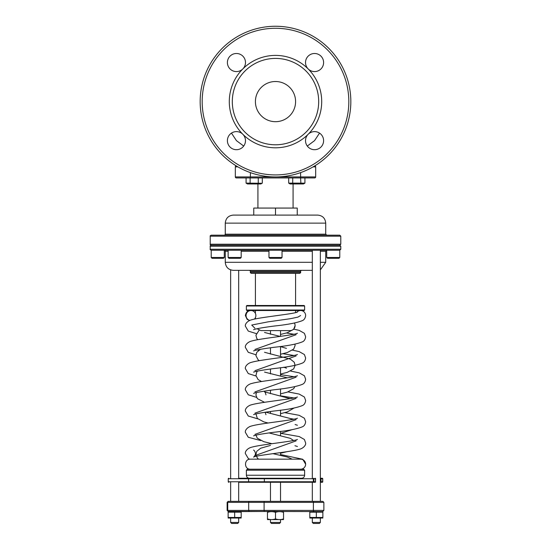 <?xml version="1.0" encoding="UTF-8"?>
<svg xmlns="http://www.w3.org/2000/svg" width="551" height="551" viewBox="0 0 551 551"><rect width="100%" height="100%" fill="white"/><g stroke="black" fill="none" stroke-linecap="round" stroke-linejoin="round"><path stroke-width="0.83" d="M289 183.297L290.129 183.958L303.484 183.958L304.641 183.283M292.746 177.932L292.712 183.152M288.69 177.932L288.69 183.132L304.882 183.152M300.481 183.235L300.095 183.331L300.481 183.235M293.456 183.318L293.07 183.221L293.456 183.318M304.923 177.932L304.923 183.132M314.669 177.932A1.006 1.006 0 0 0 315.675 176.926L315.675 166.884L313.078 166.884L315.675 166.884A1.006 1.006 0 0 0 314.766 165.885A1.006 1.006 0 0 1 315.675 166.884L315.675 176.926A1.006 1.006 0 0 1 314.669 177.932L300.612 177.932L300.867 183.132M300.612 172.621L300.612 177.932L250.133 177.932L250.099 183.152L262.028 183.283M257.868 183.235L257.482 183.331L257.868 183.235M250.843 183.318L250.457 183.221L250.843 183.318M246.387 183.297L247.516 183.958L260.871 183.958L262.31 183.132L262.31 177.932M250.133 177.932L246.077 177.932L246.077 183.132L250.133 183.132M258.254 177.932L258.254 183.132M307.3 146.043L314.552 140.643L319.532 133.108M231.468 133.108L236.448 140.643L243.7 146.043M308.167 68.93A9.036 9.036 0 0 0 308.174 68.93A9.036 9.036 0 0 1 311.101 54.184A9.036 9.036 0 0 1 323.602 62.538A9.036 9.036 0 0 1 308.167 68.93A46.201 46.201 0 0 0 242.833 68.93A9.036 9.036 0 0 0 242.833 68.93A9.036 9.036 0 0 1 228.086 65.996A9.036 9.036 0 0 1 236.441 53.495A9.036 9.036 0 0 1 242.833 68.93A46.201 46.201 0 0 0 242.833 134.272A9.036 9.036 0 0 1 239.899 149.011A9.036 9.036 0 0 1 227.398 140.663A9.036 9.036 0 0 1 242.833 134.272A46.201 46.201 0 0 0 308.167 134.272A9.036 9.036 0 0 1 322.914 137.199A9.036 9.036 0 0 1 314.559 149.7A9.036 9.036 0 0 1 308.167 134.272A46.201 46.201 0 0 0 308.167 68.93M275.5 144.789A43.192 43.192 0 0 0 312.906 80.005A43.192 43.192 0 0 0 238.094 80.005A43.192 43.192 0 0 0 275.5 144.789M275.5 121.688A20.091 20.091 0 0 0 292.898 91.556A20.091 20.091 0 0 0 258.102 91.556A20.091 20.091 0 0 0 275.5 121.688M237.922 166.884L235.325 166.884A1.006 1.006 0 0 1 236.234 165.885A1.006 1.006 0 0 0 235.325 166.884L235.325 176.926A1.006 1.006 0 0 0 236.331 177.932A1.006 1.006 0 0 1 235.325 176.926L250.388 176.926L250.388 177.932L236.331 177.932M275.5 176.926A75.329 75.329 0 0 0 340.738 63.93A75.329 75.329 0 0 0 210.262 63.93A75.329 75.329 0 0 0 275.5 176.926A75.329 75.329 0 0 0 340.738 63.93A75.329 75.329 0 0 0 210.262 63.93A75.329 75.329 0 0 0 275.5 176.926M339.781 257.482L326.722 257.482L327.528 258.288L338.982 258.288L339.781 257.482L339.781 250.25L211.219 250.25L211.219 257.482L224.278 257.482L224.278 250.25C225.221 250.698 225.552 251.036 225.276 251.256L225.276 262.304C225.758 267.187 228.431 269.859 233.314 270.341L312.321 270.341M211.219 257.482L212.018 258.288L223.472 258.288L224.278 257.482M241.193 257.482L228.135 257.482L228.934 258.288L240.388 258.288L241.193 257.482L241.193 250.25M282.029 257.482L268.971 257.482L269.776 258.288L281.224 258.288L282.029 257.482L282.029 250.25M241.193 511.583L275.5 511.397M283.538 518.884L283.538 512.347C283.538 511.404 283.538 511.404 283.538 512.347C283.538 511.404 283.538 511.404 283.538 512.347C280.858 511.404 278.179 511.404 275.5 512.347C272.821 511.404 270.142 511.404 267.462 512.347C267.462 511.404 267.462 511.404 267.462 512.347C267.462 511.404 267.462 511.404 267.462 512.347L267.462 518.884C267.462 519.827 267.462 519.827 267.462 518.884C270.142 519.827 272.821 519.827 275.5 518.884C278.179 519.827 280.858 519.827 283.538 518.884C283.538 519.827 283.538 519.827 283.538 518.884L283.441 518.918M275.5 512.347L275.5 518.884M282.835 512.127L283.283 512.265M283.152 519.008L282.642 519.159M267.841 512.223L268.723 511.982M268.165 519.104L267.717 518.966M267.462 519.6L283.538 519.6M228.135 511.583L234.664 511.397M241.193 517.458L241.193 512.168L228.135 512.168L228.135 517.458L241.111 517.479M234.664 512.168L234.664 517.458M240.622 511.989L240.987 512.099M240.883 517.554L240.463 517.678M228.438 512.072L229.154 511.872M228.706 517.63L228.334 517.52M228.135 518.036L241.193 518.036M322.865 517.458L322.865 512.168L309.807 512.168L309.807 517.458L322.79 517.479M316.336 512.168L316.336 517.458M322.294 511.989L322.666 512.099M322.555 517.554L322.142 517.678M310.117 512.072L310.826 511.872M310.378 517.63L310.013 517.52M309.807 518.036L322.865 518.036M255.409 273.351L255.409 305.495M255.409 310.516L255.409 313.416M255.409 317.658L255.409 318.891M340.787 236.186L210.213 236.186C209.931 235.986 210.262 235.649 211.219 235.187L339.781 235.187L340.787 236.186L340.787 244.224L339.781 245.229L211.219 245.229L339.781 245.229L340.787 246.235L340.787 249.245L339.781 250.25M280.521 519.834L280.521 522.444L270.479 522.444L270.479 519.834M280.521 522.444L279.515 523.45L271.485 523.45L270.479 522.444M297.244 215.097L297.244 208.064L253.756 208.064L253.756 215.097M275.5 208.064L275.5 215.097M326.722 235.187L325.724 234.182L325.724 223.134C325.242 218.251 322.569 215.572 317.686 215.097L233.314 215.097C228.431 215.572 225.758 218.251 225.276 223.134L225.276 234.182C225.538 234.423 225.201 234.76 224.278 235.187L326.722 235.187L224.278 235.187M246.373 305.998L304.627 305.998L304.124 305.495L246.876 305.495L246.373 305.998L246.373 310.013L246.876 310.516L304.124 310.516L304.627 310.013L246.373 310.013M295.591 273.351L295.591 305.495L275.5 305.495M246.373 470.217L304.627 470.217L303.622 469.211L247.378 469.211L246.373 470.217L246.373 475.237C246.552 477.07 247.557 478.075 249.383 478.254M304.627 470.217L304.627 475.237C304.448 477.07 303.443 478.075 301.617 478.254L275.5 478.254M294.399 323.044A5.021 5.021 0 0 1 290.067 330.6L260.954 330.6L257.021 328.727M250.388 459.169L300.612 459.169A5.021 5.021 0 0 1 305.633 464.19A5.021 5.021 0 0 1 300.612 469.211L250.388 469.211C243.914 469.521 243.914 458.859 250.388 459.169L250.753 459.169M253.57 329.677C255.891 328.761 262.751 327.556 274.15 326.047C287.808 324.622 297.333 322.755 302.726 320.468C304.242 319.704 305.206 318.161 305.626 315.84L305.633 315.537A5.021 5.021 0 0 0 296.817 312.245M254.424 319.098A5.021 4.904 90 0 0 250.967 310.516A5.021 4.904 90 0 0 249.851 320.427M322.349 501.355L228.135 501.355L227.129 502.36L227.129 510.391L228.135 511.397L322.865 511.583M238.679 501.355L270.479 501.355L270.479 482.27L238.679 482.27L238.679 501.355M286.458 482.27L280.521 482.27L280.521 501.355L286.506 501.355M239.685 501.355L229.643 501.355M321.357 501.355L311.315 501.355M238.679 522.444L237.674 523.45L231.647 523.45L230.642 522.444L238.679 522.444L238.679 518.229M238.679 270.341L238.679 478.254M319.353 523.45L313.326 523.45L312.321 522.444L320.358 522.444L319.353 523.45M320.358 250.25L320.358 501.355M320.358 518.229L320.358 522.444M326.722 257.482L326.722 250.25L325.724 251.256L325.724 262.304L320.358 269.88M275.5 273.351L251.394 273.351C250.471 272.924 250.133 272.593 250.388 272.346L300.612 272.346C300.867 272.593 300.529 272.924 299.606 273.351L275.5 273.351M301.948 478.254L239.182 478.254M322.707 478.757L322.597 481.767L322.707 478.757A0.503 0.461 90 0 0 322.239 478.254A0.503 0.358 90 0 1 322.597 478.757L321.04 478.757A0.503 0.358 -90 0 0 320.682 478.254L322.239 478.254L320.682 478.254A0.503 0.482 90 0 0 320.358 478.385M312.321 501.355L312.321 482.27L311.818 482.27L315.089 482.27L239.182 482.27M322.707 481.767A0.503 0.461 -90 0 1 322.239 482.27L320.358 482.27M269.976 482.27L270.479 482.27M280.521 482.27L281.024 482.27M300.612 315.537L297.898 317.121L290.356 318.705L267.972 321.874L251.731 325.042L254.906 328.217M286.465 332.99L293.855 334.237M296.094 334.712L254.906 349.451M257.152 349.933L258.798 350.243M282.904 353.714L293.855 355.471M296.094 355.953L254.906 370.685M280.521 374.618L293.855 376.705M296.094 377.187L254.906 391.919M280.521 395.852L293.855 397.946M296.094 398.421L254.906 413.16M290.405 418.56L293.855 419.18M296.094 419.662L254.906 434.395M293.373 440.325L293.855 440.414M296.094 440.896L254.906 455.629M275.5 174.922A73.324 73.324 0 0 0 338.996 64.935A73.324 73.324 0 0 0 212.004 64.935A73.324 73.324 0 0 0 275.5 174.922M315.675 176.926L250.388 176.926L250.388 172.621M340.787 244.224L210.213 244.224C209.931 244.43 210.268 244.768 211.219 245.229C210.268 245.691 209.931 246.028 210.213 246.235L210.213 249.245C209.931 249.451 210.268 249.789 211.219 250.25M325.724 223.134L225.276 223.134M325.724 234.182L225.276 234.182M304.627 475.237L246.373 475.237M313.781 501.355A1.006 0.393 -90 0 0 313.388 502.36L313.388 510.391L323.871 510.391L323.871 502.36L227.728 502.36L227.728 510.391L227.129 510.391M228.651 501.355A1.006 0.923 -90 0 0 227.728 502.36L227.129 502.36M249.624 501.355A1.006 0.923 -90 0 0 248.694 502.36L248.694 510.391L227.728 510.391A1.006 0.923 90 0 0 228.651 511.397M264.494 501.355A1.006 0.393 -90 0 0 264.101 502.36L264.101 510.391L248.694 510.391A1.006 0.923 90 0 0 249.624 511.397M313.781 511.397A1.006 0.393 90 0 1 313.388 510.391L264.101 510.391A1.006 0.393 90 0 0 264.494 511.397M300.612 272.346L300.612 271.34L250.388 271.34L250.388 272.346M325.724 262.304L320.358 262.304M312.321 262.304L225.276 262.304M325.724 251.256L320.358 251.256M312.321 251.256L282.029 251.256M268.971 251.256L241.193 251.256M228.135 251.256L225.276 251.256M340.787 249.245L210.213 249.245M340.787 246.235L210.213 246.235M315.441 478.757L315.441 481.767L315.592 478.757A0.503 0.503 0 0 0 315.089 478.254A0.503 0.358 90 0 1 315.441 478.757L313.884 478.757A0.503 0.358 -90 0 0 313.526 478.254L313.34 478.757L264.349 478.757L264.349 481.767L228.293 481.767A0.503 0.461 90 0 0 228.761 482.27A0.503 0.503 0 0 1 228.259 481.767L228.259 478.757L228.293 481.767M264.542 478.254L264.349 478.757L248.591 478.757L248.591 481.767A0.503 0.461 90 0 0 249.052 482.27M315.441 481.767A0.503 0.358 -90 0 1 315.089 482.27A0.503 0.503 0 0 0 315.592 481.767L313.884 481.767L313.884 478.757L313.34 478.757L313.34 481.767L264.349 481.767L264.542 482.27M322.239 478.254A0.503 0.503 0 0 1 322.741 478.757L322.741 481.767A0.503 0.503 0 0 1 322.239 482.27A0.503 0.358 -90 0 0 322.597 481.767L320.358 481.767M320.358 478.757L321.04 478.757L321.04 481.767A0.503 0.358 90 0 1 320.682 482.27A0.503 0.482 -90 0 1 320.358 482.139M249.052 478.254A0.503 0.461 -90 0 0 248.591 478.757L228.259 478.757A0.503 0.503 0 0 1 228.761 478.254A0.503 0.461 -90 0 0 228.293 478.757M313.884 481.767L313.34 481.767L313.526 482.27A0.503 0.358 90 0 0 313.884 481.767M247.516 183.958L246.077 183.132M228.135 257.482L228.135 250.25M268.971 257.482L268.971 250.25M267.869 511.397L267.462 511.631M283.131 511.397L283.538 511.631M295.591 310.516L295.591 312.596M270.479 330.6L270.479 334.285M270.479 347.777L270.479 354.086M270.479 369.018L270.479 373.888M270.479 390.253L270.479 393.69M270.479 411.487L270.479 413.491M270.479 432.721L270.479 433.286M270.479 443.369L270.479 443.92M280.521 330.6L280.521 336.379M280.521 346.579L280.521 356.304M280.521 367.662L280.521 376.106M280.521 388.896L280.521 395.907M280.521 410.137L280.521 415.709M280.521 431.371L280.521 435.51M280.521 452.605L280.521 455.312M257.923 183.958L257.923 208.064M293.077 183.958L293.077 208.064M210.213 236.186L210.213 244.224M304.627 305.998L304.627 310.013M292.23 459.169L287.209 456.999L272.862 453.638M264.514 332.473L280.17 336.427M294.95 344.168L295.081 345.608L293.683 349.107L287.209 352.571L280.521 354.259M260.499 349.293L256.752 352.337L255.926 355.622L258.116 359.81L259.287 360.636M283.751 367.214L286.486 368.192M264.514 352.275L290.356 359.128L294.248 362.234L295.081 365.409L293.683 368.908L287.209 372.373L280.521 374.06M257.565 371.085L256.849 371.98L255.933 375.548L258.116 379.611L261.532 381.506M264.535 372.083L287.388 377.848M294.826 386.671L293.683 388.71L287.209 392.174L280.521 393.862M256.422 392.56L255.919 395.108L257.317 398.607L264.508 402.285M265.961 394.888C265.52 392.946 265.038 391.94 264.514 391.871L290.15 398.642M294.034 408.057L287.209 411.976L280.521 413.663M255.967 413.904L257.317 418.409L263.791 421.873L268.089 423.016M265.961 414.689L265.127 412.265M265.727 412.176L290.356 418.533L292.161 419.518M292.216 429.622L280.521 433.465M255.953 435.145L257.317 438.21L263.791 441.675L272.036 443.713M269.026 432.934L290.356 438.334L293.525 440.483M286.665 451.737L280.521 453.266M270.479 445.415L260.644 448.238L256.752 451.345L255.919 454.513L257.317 458.012L258.564 459.169M295.088 325.579L293.683 329.305L287.209 332.77L280.521 334.457M286.465 348.384L280.108 346.483M257.751 339.671L256.752 338.431L255.919 335.256L259.087 330.249M249.665 459.224L248.301 458.522L245.367 453.569C244.858 451.359 247.819 448.025 251.814 447.171C260.788 444.526 294.792 441.289 297.43 439.429L297.395 439.45M256.243 333.596L248.274 331.082L245.367 326.158C244.858 323.94 247.819 320.606 251.814 319.752C260.788 317.114 294.792 313.877 297.43 312.018L297.395 312.031M253.57 350.911C255.891 350.002 262.751 348.79 274.15 347.288C287.808 345.856 297.333 343.996 302.726 341.703C304.338 340.89 305.309 339.244 305.633 336.771L304.407 333.321L299.186 330.373L293.807 329.161M255.94 354.768L248.274 352.323L245.367 347.392C244.858 345.174 247.819 341.84 251.814 340.993C260.788 338.348 294.799 335.111 297.43 333.252M253.57 372.145C255.891 371.236 262.751 370.024 274.143 368.523C287.808 367.09 297.333 365.23 302.726 362.937C304.338 362.124 305.309 360.485 305.633 358.012L304.407 354.555L299.186 351.607L292.56 350.167M255.995 376.016L248.274 373.557L245.367 368.626C244.858 366.415 247.819 363.075 251.814 362.227C260.788 359.583 294.799 356.345 297.43 354.486M253.57 393.386C255.891 392.47 262.744 391.265 274.136 389.764C287.801 388.331 297.333 386.465 302.726 384.178C304.338 383.365 305.309 381.719 305.633 379.246L304.407 375.789L299.186 372.848L290.687 371.085M256.49 397.347L248.274 394.792L245.367 389.867C244.858 387.649 247.819 384.316 251.814 383.462C260.788 380.817 294.799 377.587 297.43 375.727L297.395 375.741M253.57 414.621C255.891 413.705 262.751 412.499 274.136 410.998C287.801 409.565 297.333 407.706 302.726 405.412C304.338 404.599 305.309 402.953 305.633 400.481L304.407 397.03L299.186 394.082L288.07 391.906M257.682 418.808L248.274 416.033L245.367 411.101C244.858 408.883 247.819 405.55 251.814 404.703C260.788 402.058 294.799 398.821 297.43 396.961L297.395 396.982M253.57 435.855C255.891 434.946 262.751 433.733 274.143 432.232C287.808 430.799 297.333 428.94 302.726 426.646C304.338 425.833 305.309 424.194 305.633 421.715L304.407 418.264L299.186 415.316L284.764 412.658M260.671 440.552L248.274 437.267L245.367 432.335C244.858 430.117 247.819 426.784 251.814 425.937C260.788 423.292 294.792 420.055 297.43 418.195L297.395 418.216M297.43 425.241L295.088 424.532M253.57 450.05C254.514 450.649 255.127 451.73 255.402 453.287C256.036 453.625 254.252 457.048 253.57 457.096C256.201 455.236 290.212 451.999 299.186 449.354C303.181 448.5 306.142 445.167 305.633 442.956L304.407 439.498L299.186 436.55L280.969 433.362M297.43 446.475L294.923 445.731M280.521 454.534L302.726 459.258L305.633 464.19M249.665 320.51L247.103 319.332L245.367 315.537C246.015 312.162 247.688 310.488 250.388 310.516L250.677 310.523M323.871 502.36L322.865 501.355M323.871 510.391L322.865 511.397M230.642 269.88L230.642 478.254M230.642 482.27L230.642 501.355M230.642 518.229L230.642 522.444M312.321 250.25L312.321 478.254M312.321 518.229L312.321 522.444M250.388 271.34C250.643 271.099 250.312 270.761 249.383 270.341M300.612 271.34C300.357 271.099 300.688 270.761 301.617 270.341"/></g></svg>

